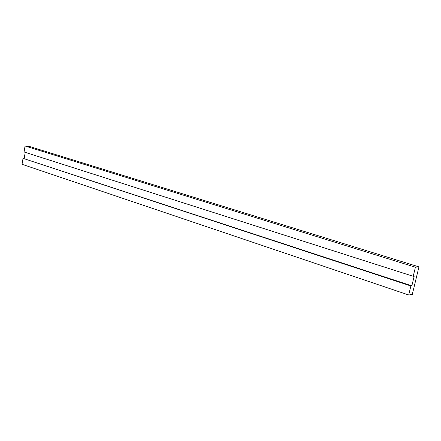 <?xml version="1.0" encoding="UTF-8"?>
<svg xmlns="http://www.w3.org/2000/svg" width="441" height="441" viewBox="0 0 441 441"><rect width="100%" height="100%" fill="white"/><g stroke="black" fill="none" stroke-linecap="round" stroke-linejoin="round"><path stroke-width="0.66" d="M411.85 285.845L23.026 158.358L22.05 164.3L408.697 294.99L412.274 294.456L418.95 266.888L29.327 146.429L25.049 146.01L24.073 151.985L413.217 276.292L414.187 276.182L411.85 285.845L410.88 285.966L23.026 158.358M410.88 285.966L408.697 294.99M418.95 266.888L415.411 267.207L25.049 146.01M415.411 267.207L413.217 276.292M25.198 152.343L24.194 158.451"/></g></svg>
